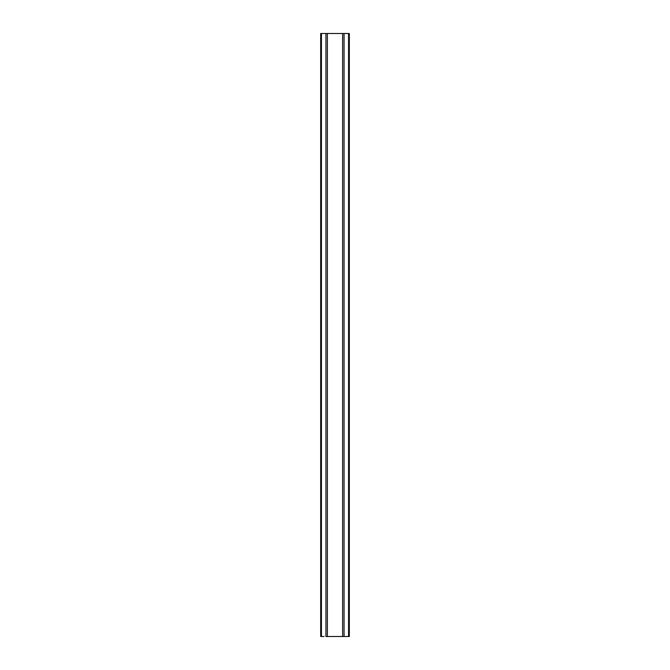 <?xml version="1.0" encoding="UTF-8"?>
<svg xmlns="http://www.w3.org/2000/svg" width="670" height="670" viewBox="0 0 670 670"><rect width="100%" height="100%" fill="white"/><g stroke="black" fill="none" stroke-linecap="round" stroke-linejoin="round"><path stroke-width="1" d="M349.204 636.5L348.567 636.5L349.321 636.5L349.321 33.5M345.929 636.5L348.517 636.5L344.062 636.5L344.062 33.5L344.062 636.5L345.929 636.5M348.517 33.5L342.63 33.5L342.63 636.5L344.062 636.5L342.63 636.5L342.63 33.5L327.37 33.5L327.37 636.5L342.63 636.5L327.37 636.5L327.37 33.5L325.938 33.5L325.938 636.5L327.37 636.5L325.938 636.5L325.938 33.5L321.483 33.5L348.517 33.5M324.071 636.5L321.483 636.5L324.071 636.5M321.433 636.5L321.433 33.5L320.679 33.5L320.679 636.5M348.567 636.5L348.567 33.5L349.204 33.5"/></g></svg>
